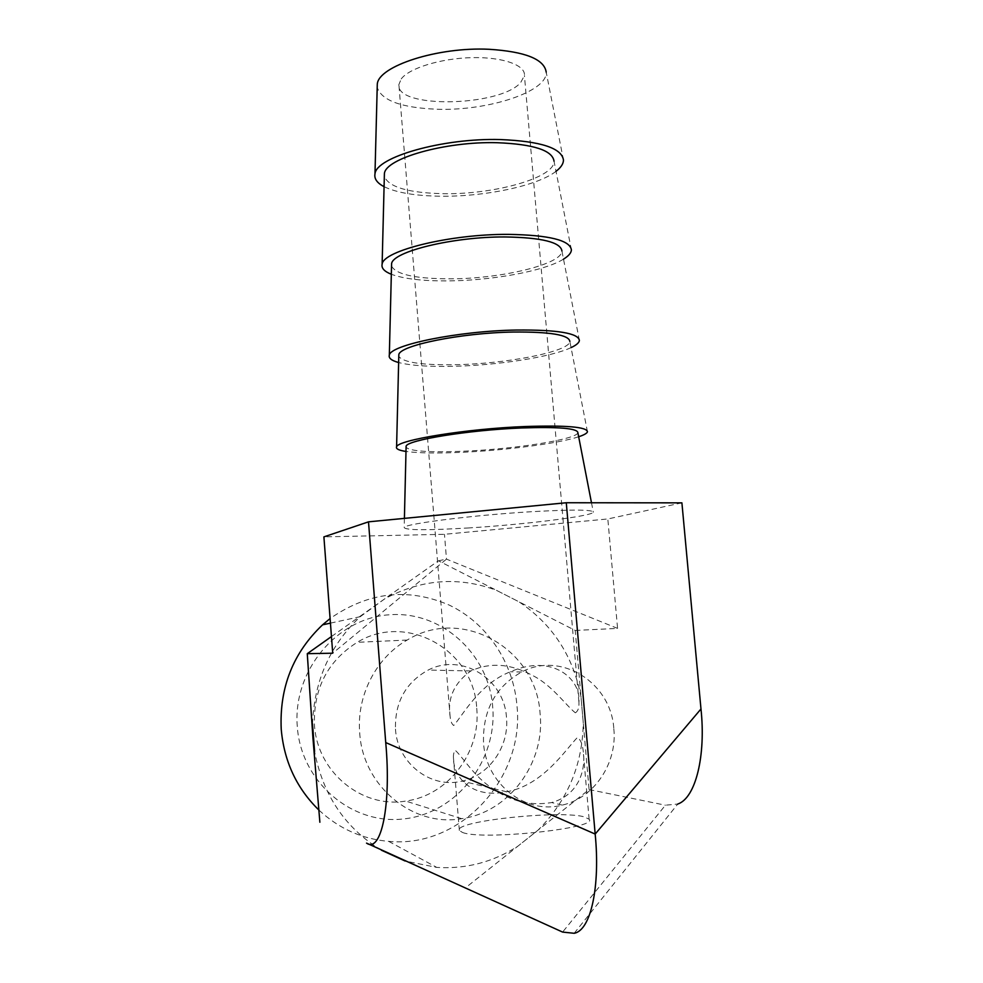 <?xml version="1.0" encoding="UTF-8"?>
<svg xmlns="http://www.w3.org/2000/svg" width="983" height="983" viewBox="0 0 983 983"><rect width="100%" height="100%" fill="white"/><g stroke="black" fill="none" stroke-linecap="round" stroke-linejoin="round"><path stroke-width="0.74" stroke-dasharray="4.92 3.69" d="M297.271 726.412C292.774 670.517 336.886 618.356 388.973 614.805C441.023 610.418 488.588 653.314 492.68 706.617C497.521 759.822 457.488 812.536 405.008 818.778C352.614 825.843 300.97 782.394 297.271 726.412M318.971 810.139C338.938 828.657 362.162 839.052 388.629 841.35C460.88 848.599 525.082 777.492 516.935 705.278C513.237 662.309 487.052 623.21 449.428 605.172C408.203 587.404 368.428 591.864 330.091 618.553M476.73 708.227C481.166 751.737 448.408 795.603 405.696 801.071C361.744 808.69 316.931 771.815 314.449 724.68C313.43 688.456 327.695 660.994 357.247 642.304C406.778 611.881 473.966 650.205 476.73 708.227M359.704 732.839C362.629 786.007 412.811 827.44 461.666 818.667C509.157 812.314 545.233 762.894 540.122 714.076C536.816 649.001 462.243 605.909 407.171 640.056C376.243 657.578 356.51 695.485 359.704 732.839M312.52 723.893C314.179 680.85 330.091 645.106 360.269 616.673L384.586 598.93C421.375 579.073 458.668 576.21 496.464 590.341L518.791 601.707C552.348 624.082 573.077 655.759 580.99 696.738L583.251 722.714C582.624 764.762 567.572 800.555 538.119 830.082L517.869 846.179C493.073 862.128 466.028 869.205 436.771 867.411L405.156 861.022M381.478 850.246C345.242 828.116 322.952 795.173 314.572 751.405M577.881 432.704C576.972 439.303 515.805 448.961 465.254 451.136C430.333 452.61 410.611 451.344 406.09 447.376M469.075 527.92C426.659 530.464 405.033 530.304 404.185 527.453C404.947 523.767 473.499 515.092 531.742 511.688C572.77 509.415 593.302 509.599 593.327 512.254C591.594 516.296 524.308 524.541 469.075 527.92M587.453 431.82L569.87 341.494C569.562 351.423 508.678 363.477 458.09 364.632C423.022 365.381 403.251 362.616 398.779 356.35M578.668 436.759C558.799 443.419 506.282 450.288 462.465 452.278C437.3 453.433 418.475 453.151 405.991 451.443M579.392 340.548L561.92 250.997C562.215 264.23 501.6 278.693 450.988 278.828C415.772 278.84 395.952 274.576 391.529 266.012M571.062 347.613C551.684 356.878 499.253 365.098 455.35 366.254C430.05 366.929 411.14 365.688 398.631 362.53M571.406 249.989L554.031 161.2C554.916 177.702 494.596 194.573 443.947 193.688C408.584 192.987 388.715 187.212 384.341 176.362M563.505 259.143C544.619 270.989 492.274 280.585 448.309 280.905C422.862 281.101 403.866 278.889 391.332 274.269M563.468 160.131L546.192 72.103C547.678 91.837 487.629 111.116 436.956 109.236C401.445 107.798 381.527 100.512 377.202 87.389M556.009 171.325C537.603 185.775 485.344 196.735 441.306 196.219C415.723 195.949 396.641 192.766 384.083 186.684M455.768 750.791C463.079 757.709 475.022 777.234 491.684 787.862C510.251 801.231 530.23 806.134 551.635 802.558C578.79 795.001 586.261 769.996 583.116 750.287C582.317 743.824 580.437 739.535 577.451 737.434C565.385 749.82 542.935 785.319 506.663 791.782C471.803 799.019 453.237 777.356 453.446 757.684C453.274 753.728 454.048 751.43 455.768 750.791M462.391 832.404C481.437 840.674 599.249 828.276 589.112 819.244L584.344 816.885C560.003 809.82 452.991 821.247 459.344 830.451L462.391 832.404M395.473 729.116C397.341 763.275 430.923 789.14 462.059 781.104C489.35 775.354 509.366 746.281 506.478 717.578C504.463 678.934 461.691 652.454 428.183 670.062C405.696 682.521 394.785 702.218 395.473 729.116M613.822 728.784C617.422 763.103 594.273 798.024 562.264 805.102C525.77 814.968 485.946 784.041 483.525 742.964C482.555 710.611 495.272 686.957 521.654 671.991C560.949 650.906 611.156 682.595 613.822 728.784M401.224 78.935C409.161 68.146 440.667 58.378 471.607 57.653C502.596 56.83 525.696 65.111 524.431 75.556L520.634 82.633C499.782 106.766 395.387 108.83 398.889 84.538L401.224 78.935M575.313 712.798C577.979 711.336 579.196 707.809 578.938 702.243C581.346 679.339 552.569 653.191 510.447 671.758C479.618 683.541 462.698 715.415 453.716 725.491C451.836 724.238 450.644 721.301 450.128 716.681C447.302 698.077 454.22 682.829 470.894 670.947C490.161 662.1 510.718 663.611 532.565 675.481C551.684 684.905 565.569 704.971 575.313 712.798M331.468 636.554L438.443 560.789L575.215 630.447L589.075 789.558L464.996 888.214M681.907 502.854L607.826 518.963L444.463 534.297L323.899 536.878M574.17 933.285L677.766 804.045L665.43 805.2L562.608 932.081M589.075 789.558L665.43 805.2M575.215 630.447L617.57 628.395L607.826 518.963M438.443 560.789L446.491 559.13L332.721 653.204M617.57 628.395L446.491 559.13L444.463 534.297M461.666 818.667L405.696 801.071M388.629 841.35L436.771 867.411M404.406 518.373L404.185 527.453M589.112 819.244L583.116 750.287M562.264 805.102L551.635 802.558M506.663 791.782L462.059 781.104M578.938 702.243L524.431 75.556M450.128 716.681L398.889 84.538M521.654 671.991L510.447 671.758M470.894 670.947L428.183 670.062M459.344 830.451L453.446 757.684M591.483 502.768L593.327 512.254M330.448 623.124L360.269 616.673M407.171 640.056L357.247 642.304"/><path stroke-width="1.47" d="M330.091 618.553L322.571 624.832C293.131 652.737 279.344 687.522 281.224 729.214C284.038 761.334 296.62 788.317 318.971 810.139M385.729 742.558L595.17 834.063C600.318 885.425 591.164 930.373 574.17 933.285L562.608 932.081L366.536 843.119C381.171 853.428 391.455 805.261 385.729 742.558L368.502 521.838L566.282 502.743L681.907 502.854L700.977 708.964C705.954 755.055 695.915 797.987 677.766 804.045M319.868 822.243L312.913 737.705L307.274 653.683L331.468 636.554M406.09 447.376L406.114 446.221C406.974 440.101 468.793 430.001 521.432 427.974C558.614 426.72 577.426 428.305 577.881 432.704L591.483 502.768M398.779 356.35L398.828 354.642C399.712 345.438 460.904 332.881 513.237 332.045C550.161 331.726 569.034 334.871 569.87 341.494M405.991 451.443C398.852 450.361 395.719 448.826 396.591 446.847C397.378 440.065 466.212 428.785 524.91 426.536C566.208 425.172 587.06 426.929 587.453 431.82C586.949 433.343 584.025 434.99 578.668 436.759M391.529 266.012L391.59 263.776C392.524 251.562 453.089 236.633 505.115 236.952C541.78 237.542 560.715 242.223 561.92 250.997M398.631 362.53C391.553 360.589 388.457 358.131 389.329 355.17C390.165 344.972 458.299 330.927 516.653 330.03C557.668 329.698 578.582 333.212 579.392 340.548C579.036 342.821 576.259 345.18 571.062 347.613M384.341 176.362L384.402 173.635C385.385 158.472 445.348 141.245 497.066 142.707C533.474 144.169 552.458 150.338 554.031 161.2M391.332 274.269C384.316 271.48 381.244 268.126 382.129 264.206C383.014 250.665 450.46 233.966 508.457 234.372C549.19 235.06 570.177 240.27 571.406 249.989C571.184 253 568.555 256.047 563.505 259.143M377.202 87.389L377.288 84.182C378.32 66.156 437.668 46.717 489.079 49.285C525.241 51.595 544.275 59.201 546.192 72.103M384.083 186.684C377.128 183.047 374.093 178.808 374.978 173.942C375.924 157.145 442.682 137.89 500.347 139.561C540.797 141.22 561.834 148.089 563.468 160.131C563.382 163.854 560.9 167.589 556.009 171.325M307.274 653.683L332.721 653.204L323.899 536.878L368.502 521.838M405.156 861.022L381.478 850.246M314.572 751.405L312.52 723.893M700.977 708.964L595.17 834.063L566.282 502.743M562.608 932.081L366.536 843.119M406.114 446.221L404.406 518.373M398.828 354.642L396.591 446.847M391.59 263.776L389.329 355.17M384.402 173.635L382.129 264.206M377.288 84.182L374.978 173.942M322.571 624.832L330.448 623.124"/></g></svg>
